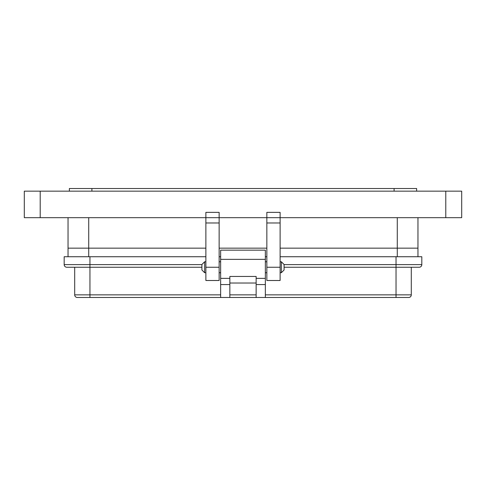 <?xml version="1.0" encoding="UTF-8"?>
<svg xmlns="http://www.w3.org/2000/svg" width="486" height="486" viewBox="0 0 486 486"><rect width="100%" height="100%" fill="white"/><g stroke="black" fill="none" stroke-linecap="round" stroke-linejoin="round"><path stroke-width="0.73" d="M417.96 256.73L417.96 248.158L280.112 248.158L417.96 248.158L417.96 217.673L417.96 248.158M68.04 256.73L68.04 217.673L68.04 248.158L88.719 248.158L68.04 248.158M266.844 248.158L219.143 248.158L266.844 248.158M205.876 248.158L88.719 248.158L205.876 248.158M204.642 272.725L201.903 269.985L201.903 264.505L204.642 261.766L204.642 272.725L205.876 272.725M219.143 272.725L220.644 272.725M265.344 272.725L266.844 272.725M280.112 272.725L281.345 272.725L281.345 261.766L280.112 261.766M204.642 261.766L205.876 261.766M219.143 261.766L220.644 261.766M265.344 261.766L266.844 261.766M281.345 272.725L284.085 269.985L284.085 264.505L281.345 261.766M205.876 217.673L219.143 217.673L205.876 217.673L205.876 212.37L219.143 212.37L219.143 217.673L266.844 217.673L266.844 212.37L280.112 212.37L280.112 217.673L461.7 217.673L461.7 191.162L24.3 191.162L24.3 217.673L205.876 217.673L205.876 280.501L219.143 280.501L219.143 267.245L205.876 267.245M69.364 191.162L69.364 188.513L69.364 191.162M416.636 188.513L416.636 191.162L416.636 188.513L69.364 188.513M219.143 217.673L219.143 267.245M280.112 217.673L280.112 280.501L266.844 280.501L266.844 217.673L280.112 217.673L266.844 217.673M284.085 264.615L396.035 264.615L396.035 256.73L421.812 256.73L421.812 264.615A2.63 2.63 0 0 1 419.181 267.245L396.035 267.245L411.29 267.245L411.29 294.856A2.63 2.63 0 0 1 408.659 297.487L77.329 297.487A2.63 2.63 0 0 1 74.698 294.856L74.698 267.245L89.946 267.245L66.807 267.245A2.63 2.63 0 0 1 64.176 264.615L201.903 264.615M265.344 297.487L265.344 278.363L256.14 278.363L256.14 297.487M229.848 297.487L229.848 278.363L220.644 278.363L220.644 297.487M265.344 259.354L220.644 259.354L220.644 250.15L265.344 250.15L265.344 278.363M229.848 278.363L229.848 276.449L256.14 276.449L256.14 278.363M396.035 297.487L396.035 267.245L284.085 267.245M220.644 259.354L220.644 278.363M256.14 283.022L229.848 283.022M396.035 256.73L280.112 256.73M266.844 256.73L265.344 256.73M64.176 264.615L64.176 256.73L205.876 256.73M219.143 256.73L220.644 256.73M201.903 267.245L89.946 267.245L89.946 256.73M397.281 217.673L397.281 256.73M88.719 256.73L88.719 217.673M40.198 217.673L40.198 191.162M445.79 217.673L445.79 191.162M394.103 188.513L394.103 191.162M91.897 188.513L91.897 191.162M219.143 222.977L205.876 222.977M280.112 267.245L266.844 267.245M280.112 222.977L266.844 222.977M256.14 294.856L229.848 294.856M265.344 284.565L256.14 284.565M411.29 294.856L265.344 294.856M89.946 297.487L89.946 294.856L74.698 294.856M220.644 294.856L89.946 294.856L89.946 267.245M229.848 284.565L220.644 284.565M396.035 267.245L396.035 264.615L421.812 264.615"/></g></svg>
